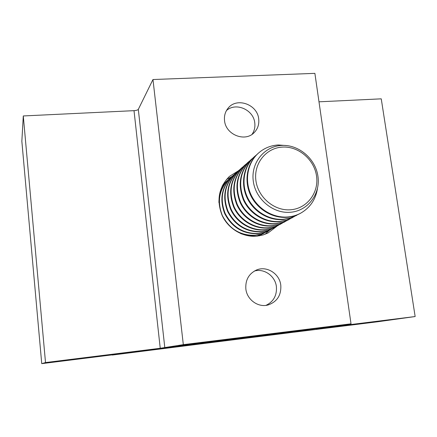 <?xml version="1.0" encoding="UTF-8"?>
<svg xmlns="http://www.w3.org/2000/svg" width="437" height="437" viewBox="0 0 437 437"><rect width="100%" height="100%" fill="white"/><g stroke="black" fill="none" stroke-linecap="round" stroke-linejoin="round"><path stroke-width="0.66" d="M225.066 182.59L223.094 184.272M223.853 183.6L223.072 184.316M227.852 180.131L222.34 185.676M226.612 181.169L222.067 186.233M230.714 177.613L229.043 179.023C222.313 185.19 218.937 193.039 218.915 202.577M240.645 233.549C245.255 235.292 249.942 235.953 254.711 235.538L261.506 234.112L268.132 230.944M229.436 178.678C219.248 188.893 216.867 201.162 222.291 215.485C229.485 229.081 240.437 235.685 255.148 235.292L261.129 234.128L266.701 231.785M233.653 175.029L231.938 176.477C221.641 186.796 219.243 199.201 224.738 213.682C232.014 227.431 243.087 234.112 257.95 233.724L264.827 232.282L271.563 229.064M232.342 176.122C222.029 186.457 219.625 198.884 225.131 213.393C232.418 227.169 243.513 233.861 258.404 233.473L264.456 232.293L270.093 229.928M236.668 172.375L234.904 173.86C224.492 184.305 222.067 196.863 227.639 211.541C235.019 225.476 246.228 232.249 261.282 231.861L268.242 230.403L275.086 227.131M235.319 173.494C224.886 183.955 222.46 196.535 228.043 211.24C235.434 225.202 246.67 231.987 261.747 231.599L267.876 230.414L273.573 228.016M239.766 169.649L237.952 171.173C227.415 181.743 224.973 194.465 230.621 209.339C236.592 222.575 250.969 231.211 264.702 229.949L271.748 228.475L278.702 225.148M238.378 170.796C227.824 181.388 225.377 194.132 231.036 209.033C237.023 222.291 251.422 230.949 265.177 229.682L271.382 228.48L277.151 226.06M242.95 166.847L241.087 168.414C230.419 179.11 227.956 192.001 233.686 207.078C239.744 220.494 254.312 229.256 268.214 227.983L275.348 226.497L282.417 223.105M241.524 168.027C230.84 178.744 228.371 191.657 234.117 206.761C240.186 220.204 254.776 228.983 268.706 227.704L274.988 226.497L280.827 224.044M246.222 163.968L244.305 165.579C233.511 176.406 231.02 189.467 236.838 204.751C242.983 218.353 257.748 227.245 271.825 225.962L279.052 224.46L286.24 221.007M244.753 165.181C233.942 176.029 231.446 189.112 237.28 204.423C243.436 218.058 258.229 226.961 272.333 225.678L278.691 224.454L284.602 221.974M249.582 161.007L247.615 162.662C236.685 173.626 234.172 186.861 240.077 202.358C246.315 216.151 261.277 225.175 275.539 223.886L282.854 222.367L290.168 218.855M248.074 162.253C237.127 173.238 234.614 186.495 240.53 202.025C246.779 215.845 261.774 224.886 276.058 223.591L282.499 222.357L288.486 219.849M253.045 157.965L251.018 159.663C239.951 170.769 237.417 184.179 243.409 199.895C249.74 213.89 264.915 223.045 279.358 221.745L286.77 220.215L294.21 216.637M251.493 159.243C240.41 170.37 237.87 183.802 243.879 199.551C250.221 213.573 265.423 222.75 279.893 221.45L286.415 220.199L292.479 217.659M256.606 154.829L254.52 156.577C243.699 166.055 240.372 183.185 246.845 197.366C253.269 211.557 268.651 220.854 283.291 219.549L290.796 217.997L298.373 214.354M255.011 156.146C244.168 165.645 240.836 182.808 247.32 197.011C253.76 211.229 269.176 220.548 283.842 219.237L290.447 217.976L296.586 215.408M287.246 145.625L278.129 144.969C270.705 145.483 264.205 148.148 258.628 152.955L258.125 153.398C247.162 163.001 243.802 180.372 250.374 194.755C256.901 209.159 272.502 218.598 287.338 217.282C291.949 216.872 296.248 215.583 300.23 213.409L300.82 213.087C310.101 207.684 315.645 199.545 317.448 188.675M258.628 152.955C247.648 162.575 244.283 179.978 250.871 194.389C257.409 208.82 273.043 218.287 287.901 216.965C292.522 216.555 296.827 215.261 300.82 213.087M281.428 145.45C264.199 146.346 250.789 162.93 253.263 181.038C255.476 199.163 273.158 213.895 290.534 212.256C307.948 210.885 320.6 193.941 317.945 176.313C315.547 158.669 298.624 144.286 281.428 145.45M290.823 209.749C274.534 211.273 257.972 197.464 255.891 180.481C253.569 163.52 266.117 147.952 282.275 147.1C298.4 146.002 314.296 159.5 316.541 176.062C319.026 192.608 307.145 208.482 290.823 209.749M257.087 236.144L264.789 232.779M257.704 236.078L263.396 233.598M259.234 235.854L261.534 234.565M259.278 235.849L260.173 235.363M288.212 332.923L292.069 332.229L281.499 333.305L290.479 331.973L204.347 342.668L145.789 350.687L288.212 332.923M252.051 134.334C254.372 130.953 255.279 127.14 254.771 122.901C253.58 109.758 235.871 101.936 226.47 110.545M224.547 120.705C224.028 115.969 225.186 111.828 228.021 108.283C236.57 96.943 257.426 104.285 258.693 118.908C259.294 124.305 257.781 128.871 254.159 132.608C245.102 142.418 225.721 134.733 224.547 120.705M265.991 305.365C273.573 301.639 277.036 295.385 276.392 286.617C275.255 276.042 264.156 268.149 254.389 271.044M245.856 288.983C245.272 280.101 248.768 273.797 256.35 270.071C266.554 265.456 279.582 273.567 280.789 285.192C281.379 295.15 277.162 301.738 268.149 304.95C258.278 307.85 246.949 299.771 245.856 288.983M238.302 170.867L229.452 176.39C218.762 187.222 216.304 200.195 222.083 215.299C228.185 228.748 242.825 237.482 256.819 236.171L263.047 234.964L268.061 232.965L277.058 226.109M264.98 234.314L269.432 230.288M302.005 330.629L288.671 332.322L294.172 332.169L377.836 321.741L415.15 316.541L316.273 328.837L351.02 323.817L183.322 344.656L160.242 348.273L45.514 362.557L41.739 363.644L139.933 351.403L190.658 344.514L178.58 345.989L193.771 343.558L327.094 326.985L302.005 330.629L301.934 330.115M183.322 344.656L152.972 79.534L138.31 109.37C137.753 110.058 136.322 110.485 134.017 110.659L23.287 115.958L21.85 141.288L41.739 363.644M45.514 362.557L23.287 115.958M231.774 176.619L226.481 179.432M415.15 316.541L381.25 98.838L318.988 101.816M351.02 323.817L314.88 73.356L152.972 79.534M112.233 355.052L318.988 329.012L112.211 354.855M204.347 342.668L204.298 342.253M286.415 332.453L286.366 332.049M197.071 343.613L197.016 343.154M191.269 344.525L191.204 343.968M187.637 344.864L187.604 344.547M164.809 347.677L138.31 109.37M160.242 348.273L134.017 110.659M293.604 331.672L293.533 331.159M290.479 331.973L290.419 331.546M190.734 344.498L190.685 344.056"/></g></svg>
